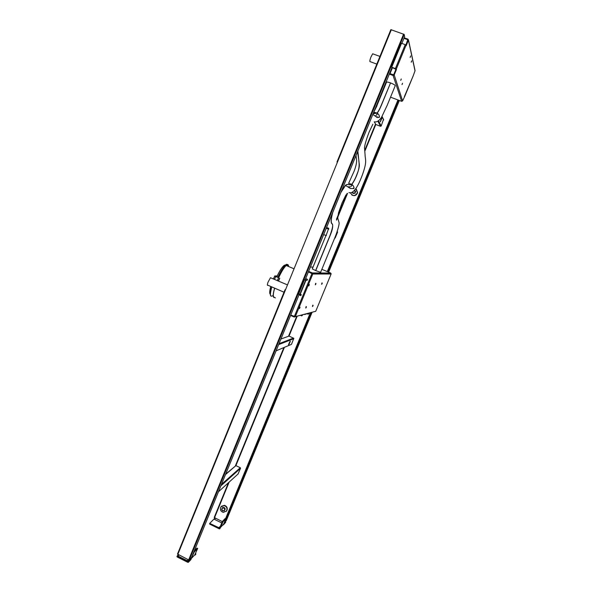 <?xml version="1.0" encoding="UTF-8"?>
<svg xmlns="http://www.w3.org/2000/svg" width="592" height="592" viewBox="0 0 592 592"><rect width="100%" height="100%" fill="white"/><g stroke="black" fill="none" stroke-linecap="round" stroke-linejoin="round"><path stroke-width="0.89" d="M238.014 474.051L240.53 468.339L240.285 467.717L235.897 465.63L225.685 474.125M286.824 341.421L286.987 341.036M290.879 344.603L291.471 344.352L293.824 338.365L289.022 336.064L297.191 316.143M288.474 344.685L290.08 341.266M288.792 344.825L290.369 341.258L288.792 344.825M214.474 518.577L209.842 523.224L210.116 523.572L219.995 528.227L220.328 527.864L219.262 527.206L220.076 526.924L222.414 521.419L223.043 521.73L220.705 527.228L223.177 524.593M220.172 527.79L220.705 527.228M223.717 524.253L225.663 522.181L223.458 524.882L223.569 524.179M225.663 522.181L225.256 521.774M224.864 522.188L224.131 522.98M221.719 522.921L214.733 519.487L214.297 519.021L214.763 517.911L214.297 519.021M209.82 523.284L209.857 524.201L219.173 528.797L219.736 528.856L220.328 527.864M223.458 524.882L223.088 524.697M223.695 524.053L225.752 518.881L223.043 521.73M225.123 518.585L225.752 518.881L225.123 518.585L222.414 521.419M220.846 506.93L224.213 505.575C226.795 506.656 227.572 508.461 226.529 511L223.332 512.383C220.624 511.384 219.795 509.564 220.846 506.93M221.43 506.249L224.472 505.316C227.054 506.397 227.824 508.202 226.788 510.733L226.255 511.362M222.57 507.61L224.242 507.485L225.271 508.928L224.331 510.785L224.975 509.224L223.939 507.781L222.57 507.61M222.274 507.906L221.63 509.468L222.126 510.208L222.659 510.911L224.331 510.785M224.442 508.521L223.088 507.862L221.933 508.706L222.126 510.208L223.473 510.866L224.634 510.023L224.442 508.521M350.346 192.681C352.654 196.455 355.03 196.44 357.472 192.637L355.807 188.73M353.964 188.241L353.461 188.278M351.789 194.938C354.467 196.3 356.399 195.567 357.59 192.733L356.325 189.1M352.218 192.185L353.957 193.362L355.215 192.37L354.549 190.387M352.499 192.777L353.061 193.503L354.867 193.229L355.57 191.519L354.63 190.298M353.061 193.503L354.867 193.229M355.57 191.519L355.008 193.34M354.66 190.261L355.711 191.623M337.307 231.553L337.566 232.182L335.161 238.028L334.591 238.317M404.654 36.615L404.188 34.44L298.035 294.039L298.538 294.254L304.414 279.883L307.1 280.356L307.514 279.335L305.679 278.558M305.798 279.831L299.966 294.069L301.269 294.594L300.854 295.615L299.027 294.831M290.753 315.062L295.319 316.639L294.261 317.068L290.583 315.469M312.088 273.445L308.395 271.928L311.991 273.445M410.145 57.439L410.633 55.966M411.211 62.204L411.736 60.806M411.47 61.805L411.721 60.813L411.47 61.805M401.99 84.612L402.516 83.235M402.249 84.197L402.493 83.243L402.249 84.197M308.772 285.862L309.357 284.5M308.987 285.078L308.876 285.788L308.987 285.078M299.471 308.558L300.055 307.204M299.67 307.788L299.574 308.476L299.67 307.788M279.639 278.225L278.603 280.586M279.794 278.181L278.677 280.734M279.713 278.255L278.677 280.623M285.055 289.703L177.504 554.06L188.656 559.899L189.299 559.951L191.556 557.516M224.309 522.551L226.255 520.679M214.215 517.475L228.468 482.702L214.215 517.475L222.289 521.604M381.966 118.156L380.367 121.76L381.966 118.156M381.618 118.03L380.197 121.7M325.992 235.831L328.604 228.519M325.844 235.794L312.287 268.901L315.625 270.566L329.936 235.668C332.734 228.098 333.392 224.116 331.897 223.717C330.736 222.844 330.876 219.41 332.334 213.416M302.031 315.299L301.639 315.262L301.779 315.913L302.645 314.996L301.92 315.247M302.394 315.033L301.994 314.885M301.18 315.099L301.639 315.262M307.951 313.323L308.425 313.471M307.729 313.383L308.38 314.145L309.098 313.294L308.639 313.146M308.173 313.538L308.861 313.353L308.388 313.212M304.244 314.3L305.753 313.901M304.673 314.456L306.234 314.049M299.471 294.468L299.626 295.031L299.811 294.587L299.256 294.335M299.286 294.202L299.67 294.106M288.422 266.437C288.282 264.713 287.534 264.402 286.18 265.505C283.553 268.006 280.615 273.045 277.374 280.63M299.234 294.328L299.67 294.342M300.033 294.083L299.811 294.587M304.414 279.883L305.294 279.616L307.115 280.319M299.966 294.069L298.538 294.254M300.877 295.563L299.049 294.779M294.409 316.357L311.888 273.704L312.783 274.022L295.319 316.639L315.736 311.288L331.113 274L330.713 273.053L321.856 269.33M315.307 284.782L315.647 283.324M305.753 308.018L306.101 306.575M321.619 284.301L321.944 282.902M312.465 306.523L312.798 305.132M311.984 273.704L312.783 274.022L312.347 272.934L330.713 273.053M313.013 267.14L310.408 267.022M308.624 271.365L312.347 272.934M308.417 271.876L312.28 273.807M345.943 194.931L342.043 202.967L338.491 212.883L337.751 218.056L339.149 222.91C339.209 225.53 336.641 233.648 334.302 239.02L320.627 272.313L315.743 270.611L330.055 235.712C333.585 227.321 332.83 224.553 331.957 223.606C330.765 222.466 331.046 218.692 332.8 212.269M373.167 113.605L377.015 113.035L373.752 112.184L376.926 105.894M374.277 121.848L375.779 124.49L380.545 126.303L381.189 126.015L383.49 119.392M374.566 112.502L374.329 112.946M390.528 97.177L401.635 101.321L393.088 75.495L389.321 74.104M404.188 34.44L390.846 29.637L337.003 162.016M401.502 43.29L391.719 67.229L396.425 69.575L395.419 68.583L405.224 44.637L401.502 43.29M377.015 113.035C378.266 111.607 379.709 108.95 381.337 105.05L390.491 83.065M374.196 121.841C375.639 121.937 377.94 122.574 381.625 117.105L387.22 105.235L395.227 85.736C395.093 85.056 393.532 84.116 390.542 82.924L381.455 105.102C379.768 109.128 378.325 111.792 377.126 113.102L373.101 113.753M357.849 151.049L358.826 160.402C358.826 163.866 360.691 164.25 357.376 173.508C355.851 177.822 354.001 181.455 351.833 184.393C349.021 185.681 347.874 183.357 345.543 185.407L340.925 192.407M376.875 105.716L386.517 82.199C386.85 81.859 388.152 82.081 390.424 82.88M341.392 191.268L345.395 185.377C347.756 183.276 348.88 185.659 351.729 184.334C353.942 181.307 355.814 177.607 357.339 173.241C361.246 164.657 357.494 156.347 357.723 151.352M348.385 186.769L350.205 186.843M351.056 186.332L352.307 184.711M376.327 115.166L377.637 113.427M377.74 113.509L376.416 115.24M375.609 115.736L375.239 115.743M352.403 184.785L351.145 186.413M350.331 186.887L348.436 186.82M400.717 80.364L401.25 78.958M400.984 79.95L401.228 78.965L400.984 79.95M395.893 69.382L393.68 74.784L389.543 73.571M383.942 87.261L384.193 87.882M403.959 38.339L407.747 39.701L407.858 40.182M404.181 37.792L407.977 39.153L408.495 40.041L406.201 45.702L405.224 44.637M414.829 69.982L415.014 70.811L413.157 75.961L404.654 96.585L402.612 100.877L401.635 101.321M404.38 96.577L413.164 75.939M393.088 75.495L394.205 74.977L396.425 69.575M391.719 67.229L395.419 68.583M405.897 44.97L407.747 39.701M274.673 288.163C273.038 293.928 272.89 296.955 274.237 297.236L275.413 297.917M277.234 275.909L274.666 275.998M273.386 278.943L274.777 275.931L275.731 276.575L274.503 279.417M285.337 265.172C284.767 264.868 283.879 265.416 282.673 266.822C280.882 268.99 278.95 272.283 276.893 276.686L274.777 275.931L275.746 276.479L274.429 279.387M276.834 276.716L277.774 277.293L276.893 276.649C280.689 268.79 283.479 264.987 285.255 265.238M269.73 291.693L270.751 286.461C269.508 291.116 269.375 293.736 270.366 294.328M277.596 277.352L275.791 276.486L277.9 277.241C280.186 272.298 282.332 268.613 284.33 266.178C285.81 264.454 286.839 263.921 287.416 264.587M270.847 296.015C269.989 294.986 270.285 291.952 271.743 286.891M288.563 266.496C288.511 264.691 287.897 264.158 286.713 264.898L286.262 265.246C283.583 267.799 280.601 272.919 277.315 280.608M274.607 288.134C272.897 294.098 272.742 297.228 274.126 297.517M300.595 294.313L300.196 295.275M271.106 277.981L270.485 277.722L268.006 282.221C267.177 284.722 267.17 285.736 267.991 285.263L284.019 292.219M322.063 283.797L322.24 283.072L322.063 283.797M322.196 282.976L321.715 284.301M306.234 307.477L306.404 306.745L306.234 307.477M306.367 306.649L305.864 308.025M315.78 284.256L315.958 283.501L315.78 284.256M315.913 283.398L315.41 284.782M312.924 306.005L313.094 305.302L312.924 306.005M313.087 305.309L312.569 306.523M194.849 554.756L197.684 548.399L194.28 551.981L191.024 558.789M196.981 548.066L194.272 550.9M190.602 558.574L191.216 558.885L190.927 559.595L188.36 562.333L187.708 562.282L177.252 557.005L177.215 555.962M195.634 554.534L194.775 554.837M195.604 554.608L195.663 553.55M195.885 553.912L195.19 555.044M191.216 558.885L188.36 562.333M187.708 562.282L188.004 561.571L188.648 561.623M188.004 561.571L177.541 556.295L177.252 557.005M178.014 555.118L177.223 555.918L177.541 556.295M190.091 559.122L188.426 560.905L187.457 560.824L178.281 556.191L177.807 555.629L178.222 554.637M373.123 53.961L372.657 53.791L370.777 57.38C369.711 60.562 369.556 61.997 370.311 61.701L376.815 64.121M221.475 484.411L240.285 467.717M220.883 485.847L240.53 468.339M225.493 474.584L235.897 465.63L284.404 347.334M218.455 491.789L238.287 473.8M280.948 339.024L289.022 336.064M279.039 343.693L293.551 338.054M278.654 344.633L293.802 338.683M276.124 350.827L291.471 344.352M222.74 522.285L222.111 521.981M220.379 526.192L219.454 527.161M210.116 523.572L209.857 524.201M219.44 528.16L219.173 528.797M219.995 528.227L219.736 528.856M327.287 271.61L397.965 99.952M336.552 220.157L347.541 193.369M328.627 272.179L399.363 100.477L328.634 272.179M398.49 100.152L327.79 271.824M336.478 219.292L347.104 193.377L336.478 219.269M300.27 294.172L306.094 279.935M188.656 559.899L403.611 34.084M189.299 559.951L298.035 294.039M177.815 554.438L391.334 29.689M191.527 557.59L299.293 294.157L191.549 557.553M226.24 520.731L312.125 312.236L226.255 520.708M224.553 522.514L311.037 312.524M225.53 518.77L310.371 312.694M214.504 517.785L229.141 482.095M231.368 475.628L230.806 477.004L231.383 475.62M283.879 347.556L235.461 465.66L283.894 347.548M286.321 341.621L286.691 340.718L286.313 341.628M288.526 336.249L296.718 316.269L288.519 336.249M334.761 237.917L335.161 238.028M323.632 234.691L326.362 235.483M326.244 228.297L328.738 229.148M337.003 231.997L337.566 232.182M326.458 227.779L328.619 228.527M326.562 227.513L328.686 228.26M301.432 315.033L301.824 315.21M302.127 315.129L301.735 314.959M301.646 315.854L300.41 315.307M307.5 313.449L308.129 313.723M308.099 314.174L306.848 313.619M305.583 313.945L305.96 314.123M304.214 314.308L304.688 314.522M317.105 272.964L316.838 273.645M315.736 311.288L331.113 274L312.783 274.022M378.458 120.812L381.189 126.015M373.448 112.917L373.752 113.494M377.837 121.197L380.545 126.303M376.534 105.369L376.875 106.064M381.973 116.528L383.668 119.984M374.322 121.856L375.779 124.49L364.783 151.308M364.709 150.435L375.491 124.135L364.709 150.42M392.037 67.466L305.25 279.616L392.03 67.466M404.669 36.593L401.872 43.423L404.669 36.571M376.889 117.024L377.193 116.528M415.014 70.811L408.436 40.256M394.205 74.977L402.612 100.877M406.075 45.155L396.27 69.086M287.571 264.853L287.808 266.185M287.904 266.222L287.675 264.876M287.497 264.572L285.596 264.972C283.405 266.977 280.867 271.069 277.974 277.271M271.809 286.92C269.782 294.328 270.019 297.288 272.527 295.808M215.281 518.17L214.733 519.487M193.91 551.788L194.28 551.981M191.667 558.145L195.419 554.149M178.791 554.926L178.281 556.191M187.975 559.551L187.457 560.824M188.811 559.965L188.426 560.905M221.43 484.515L240.322 467.739M278.817 344.233L293.824 338.365M220.217 526.584L219.647 527.183M225.678 522.159L225.426 522.773M209.82 523.254L209.561 523.883M177.504 554.06L285.055 289.688M337.077 231.798L337.595 231.975M326.333 228.083L328.775 228.926M302.179 315.114L301.787 314.944M308.321 313.227L308.698 313.397M305.701 313.915L306.079 314.086M319.029 273.193L318.859 273.652M286.18 265.505L293.625 268.62M331.157 273.667L312.842 273.637M376.586 105.235L376.926 105.916M382.04 116.417L383.697 119.836M390.846 29.637L336.996 162.001M377.126 113.102C378.806 114.204 379.546 115.61 379.346 117.334C375.779 117.741 378.503 117.926 372.812 114.471M348.954 192.615C351.137 193.458 355.785 192.829 362.533 174.485C367.373 160.824 365.168 160.129 365.064 154.579L364.487 147.689C364.931 144.182 366.492 138.935 369.179 131.964L372.864 124.224M351.729 184.334L348.614 183.402L354.157 171.103C357.916 160.869 356.31 159.67 356.007 155.541M351.833 184.393C353.565 185.836 354.26 187.227 353.92 188.552L350.42 188.515L345.543 185.407M379.383 116.417L378.71 117.401M353.232 188.589L353.964 187.553M415.066 70.618L408.495 40.041M389.98 73.726L392.474 67.629M276.886 276.656C278.921 272.283 280.852 269.005 282.673 266.822L285.596 264.972L286.262 265.246M269.73 292.988L270.751 286.461M270.485 277.722L287.068 284.722M195.626 554.571L195.908 553.883M176.934 556.628L177.223 555.918M178.207 554.637L177.807 555.629M372.657 53.791L379.953 56.418M391.216 69.479L391.652 69.649"/></g></svg>
